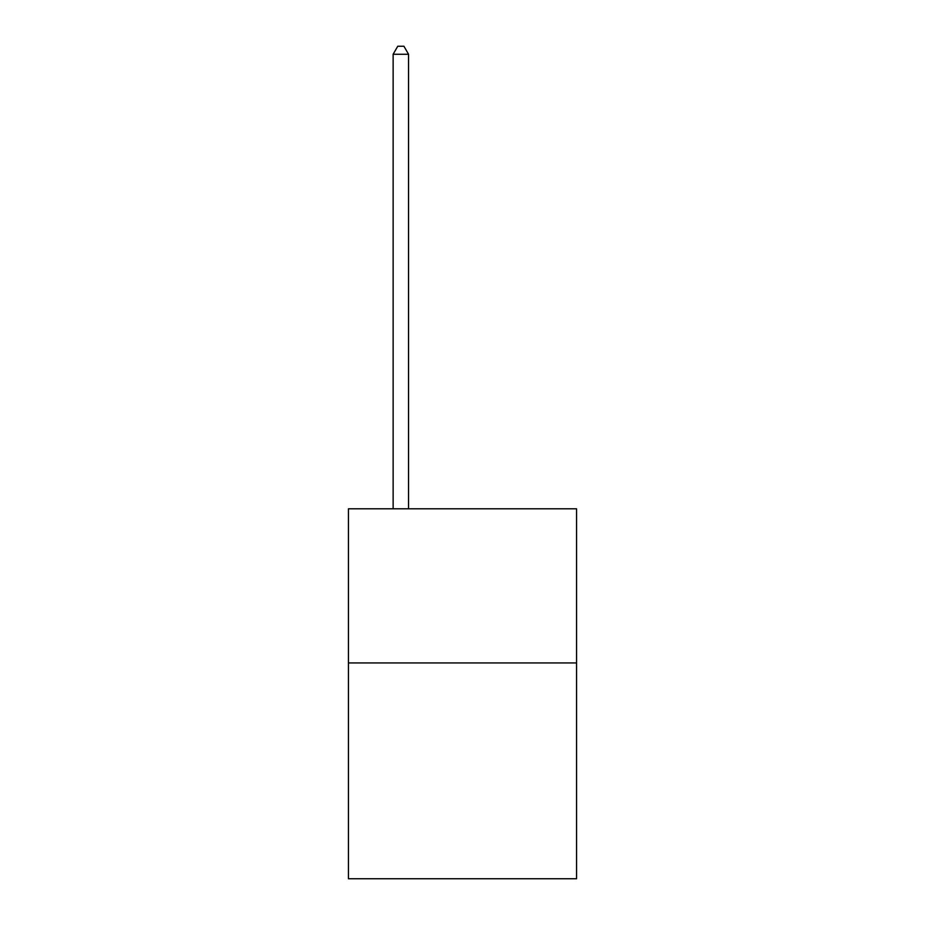 <?xml version="1.0" encoding="UTF-8"?>
<svg xmlns="http://www.w3.org/2000/svg" width="925" height="925" viewBox="0 0 925 925"><rect width="100%" height="100%" fill="white"/><g stroke="black" fill="none" stroke-linecap="round" stroke-linejoin="round"><path stroke-width="1.39" d="M576.564 662.947L576.564 878.75L348.436 878.75L348.436 508.808L576.564 508.808L576.564 662.947L348.436 662.947M408.549 508.808L408.549 54.263L393.137 54.263L393.137 508.808M393.137 54.263L397.762 46.25L403.924 46.25L408.549 54.263"/></g></svg>
